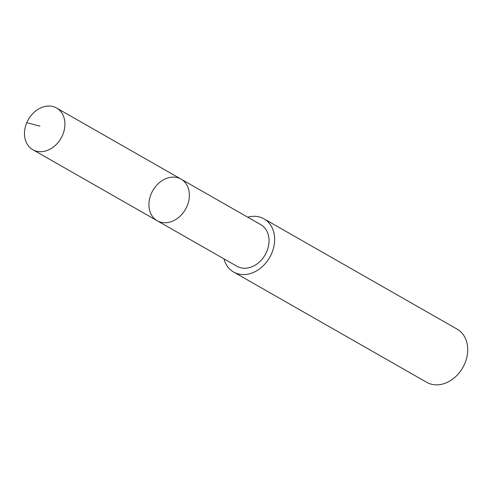 <?xml version="1.0" encoding="UTF-8"?>
<svg xmlns="http://www.w3.org/2000/svg" width="492" height="492" viewBox="0 0 492 492"><rect width="100%" height="100%" fill="white"/><g stroke="black" fill="none" stroke-linecap="round" stroke-linejoin="round"><path stroke-width="0.74" d="M181.044 179.1L260.717 224.61A23.985 18.825 119.7 0 1 263.933 256.756A23.985 18.825 119.7 0 1 236.929 266.264L157.249 220.767A23.991 18.825 -60.3 0 0 184.26 211.252A23.991 18.825 -60.3 0 0 181.044 179.1A23.991 18.825 -60.3 0 0 152.797 190.595A23.991 18.825 -60.3 0 0 157.249 220.767A23.991 18.825 -60.3 0 0 184.26 211.252A23.991 18.825 -60.3 0 0 181.044 179.1L56.605 108.031A23.997 18.831 119.7 0 1 59.821 140.189A23.997 18.831 119.7 0 1 32.81 149.703A23.997 18.831 119.7 0 1 29.588 117.545A23.997 18.831 119.7 0 1 56.605 108.031M247.74 217.2A30.633 24.04 119.7 0 1 264.019 218.842A30.633 24.04 119.7 0 1 269.702 257.365A30.633 24.04 119.7 0 1 233.632 272.039A30.633 24.04 119.7 0 1 223.946 258.853M264.019 218.842L457.086 329.105A30.633 24.04 119.7 0 1 462.775 367.629A30.633 24.04 119.7 0 1 426.705 382.302L233.632 272.039M26.808 122.631L40.006 126.18M157.249 220.767L32.81 149.703"/></g></svg>
